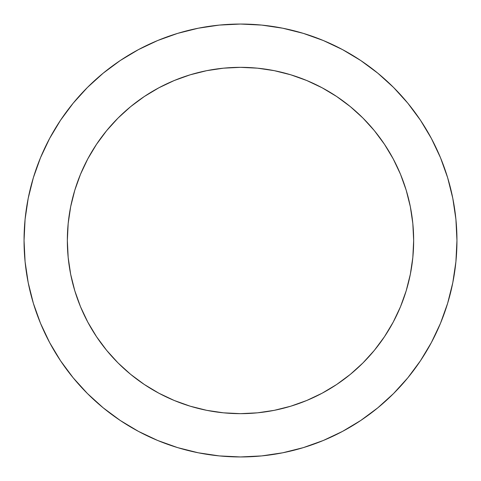 <?xml version="1.0" encoding="UTF-8"?>
<svg xmlns="http://www.w3.org/2000/svg" width="481" height="481" viewBox="0 0 481 481"><rect width="100%" height="100%" fill="white"/><g stroke="black" fill="none" stroke-linecap="round" stroke-linejoin="round"><path stroke-width="0.72" d="M67.34 240.5A173.16 173.16 0 0 1 240.5 67.34A173.16 173.16 0 0 1 413.66 240.5L412.824 257.473L413.66 240.5A173.16 173.16 0 0 1 240.5 413.66A173.16 173.16 0 0 1 67.34 240.5L68.176 223.527L67.34 240.5L68.176 257.473L70.665 274.284L74.796 290.764L80.519 306.764L87.789 322.126L96.525 336.7L106.644 350.354L118.055 362.945L130.646 374.356L144.3 384.475L158.874 393.211L174.236 400.481L190.235 406.204L206.716 410.335L223.527 412.824L240.5 413.66L223.527 412.824M24.05 240.5A216.45 216.45 0 0 1 240.5 24.05A216.45 216.45 0 0 1 456.95 240.5A216.45 216.45 0 0 1 240.5 456.95A216.45 216.45 0 0 1 24.05 240.5L25.09 261.718L28.211 282.726L33.369 303.331L40.524 323.334L49.609 342.532L60.528 360.756L73.184 377.813L87.446 393.554L103.187 407.816L120.244 420.472L138.468 431.391L157.666 440.476L177.669 447.631L198.274 452.789L219.282 455.91L240.5 456.95L261.718 455.91L282.726 452.789L303.331 447.631L323.334 440.476L342.532 431.391L360.756 420.472L377.813 407.816L393.554 393.554L407.816 377.813L420.472 360.756L431.391 342.532L440.476 323.334L447.631 303.331L452.789 282.726L455.91 261.718L456.95 240.5L455.91 219.282L452.789 198.274L447.631 177.669L440.476 157.666L431.391 138.468L420.472 120.244L407.816 103.187L393.554 87.446L377.813 73.184L360.756 60.528L342.532 49.609L323.334 40.524L303.331 33.369L282.726 28.211L261.718 25.09L240.5 24.05L219.282 25.09L198.274 28.211L177.669 33.369L157.666 40.524L138.468 49.609L120.244 60.528L103.187 73.184L87.446 87.446L73.184 103.187L60.528 120.244L49.609 138.468L40.524 157.666L33.369 177.669L28.211 198.274L25.09 219.282L24.05 240.5M240.5 67.34L257.473 68.176L240.5 67.34L223.527 68.176L206.716 70.665L190.235 74.796L174.236 80.519L158.874 87.789L144.3 96.525L130.646 106.644L118.055 118.055L106.644 130.646L96.525 144.3L87.789 158.874L80.519 174.236L74.796 190.235L70.665 206.716L68.176 223.527M447.631 177.669L440.476 157.666M360.756 60.528L342.532 49.609M177.669 33.369L157.666 40.524M60.528 120.244L49.609 138.468M33.369 303.331L40.524 323.334M120.244 420.472L138.468 431.391M303.331 447.631L323.334 440.476M420.472 360.756L431.391 342.532M240.5 413.66L257.473 412.824L274.284 410.335L290.764 406.204L306.764 400.481L322.126 393.211L336.7 384.475L350.354 374.356L362.945 362.945L374.356 350.354L384.475 336.7L393.211 322.126L400.481 306.764L406.204 290.764L410.335 274.284L412.824 257.473M413.66 240.5L412.824 223.527L410.335 206.716L406.204 190.235L400.481 174.236L393.211 158.874L384.475 144.3L374.356 130.646L362.945 118.055L350.354 106.644L336.7 96.525L322.126 87.789L306.764 80.519L290.764 74.796L274.284 70.665L257.473 68.176"/></g></svg>
